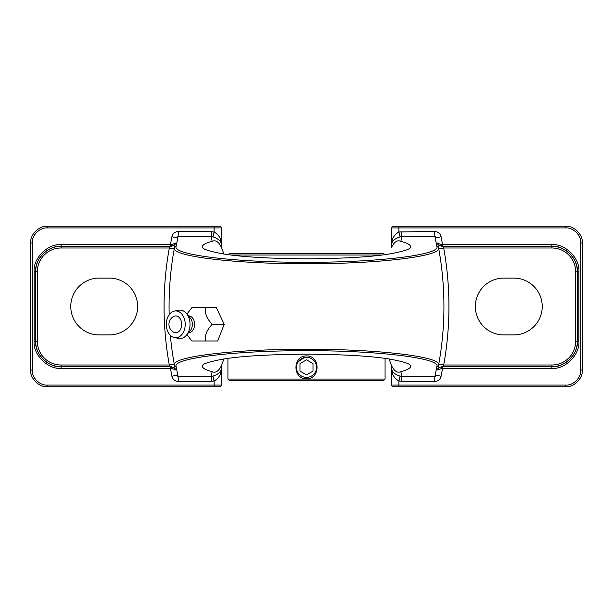 <?xml version="1.0" encoding="UTF-8"?>
<svg xmlns="http://www.w3.org/2000/svg" width="613" height="613" viewBox="0 0 613 613"><rect width="100%" height="100%" fill="white"/><g stroke="black" fill="none" stroke-linecap="round" stroke-linejoin="round"><path stroke-width="0.92" d="M186.957 334.591L191.831 340.981L205.424 340.981C204.581 335.48 206.849 329.932 212.221 324.331C206.887 318.829 204.619 313.281 205.424 307.68L191.831 307.68L186.957 314.071M175.188 369.103L174.421 365.087C171.05 356.689 234.61 349.065 306.477 349.272C378.144 349.058 441.942 356.666 438.579 365.087A323.664 323.664 0 0 0 438.579 247.913C441.95 256.311 378.39 263.935 306.523 263.728C234.856 263.942 171.058 256.334 174.421 247.913L175.18 243.928M389.071 358.988L391.416 365.325C394.22 371.202 397.377 373.309 400.879 371.631L401.668 376.275L434.908 376.551L436.931 366.444C440.402 358.13 377.478 350.498 306.623 350.713C235.591 350.498 172.72 358.084 176.069 366.444A1.67 1.663 169.6 0 1 174.421 365.087A323.664 323.664 0 0 1 170.36 335.319M169.18 314.722A323.664 323.664 0 0 1 174.421 247.913A1.67 1.663 -169.6 0 1 176.069 246.556C172.598 254.87 235.522 262.502 306.377 262.287C377.409 262.502 440.28 254.916 436.931 246.556L434.908 236.449L434.556 231.469C437.973 231.676 440.149 233.43 441.099 236.733L442.831 246.311M205.424 307.68L216.366 307.68L224.228 324.331L217.669 340.981L205.424 340.981M174.889 245.43L174.245 248.878L169.311 247.989L170.59 246.311A5.019 5.019 0 0 0 171.471 246.234C173.686 245.629 174.981 244.572 175.356 243.07L171.778 244.687A1.67 0.575 79.9 0 1 171.471 246.234M61.078 365.011L169.311 365.011A328.683 328.683 0 0 1 169.311 247.989L61.078 247.989A23.738 23.738 0 0 0 37.339 271.728L37.339 341.272A23.738 23.738 0 0 0 61.078 365.011L61.078 366.689A25.409 25.409 0 0 1 35.669 341.272C34.527 353.847 48.504 367.823 61.078 366.689L170.59 366.689L169.311 365.011L174.245 364.122L174.889 367.57M438.111 367.57L438.755 364.122A323.664 323.664 0 0 0 438.755 248.878L438.111 245.43M437.812 243.897L438.579 247.913A1.67 1.663 -10.4 0 0 436.931 246.556M436.931 366.444A1.67 1.663 10.4 0 0 438.579 365.087L437.82 369.072M224.228 324.331L212.221 324.331M174.429 311.09L178.552 310.262A14.214 10.046 90 0 1 186.406 313.427A14.214 10.046 90 0 1 190.015 324.331A14.214 10.046 90 0 1 186.406 335.242A14.214 10.046 90 0 1 178.552 338.399L174.429 337.571A13.371 9.456 90 0 1 166.299 324.331A13.371 9.456 90 0 1 174.429 311.09A13.371 9.456 90 0 1 185.218 324.331A13.371 9.456 90 0 1 174.429 337.571M175.755 315.925A8.406 5.946 90 0 1 181.701 324.331A8.406 5.946 90 0 1 175.755 332.736A8.406 5.946 90 0 1 173.655 332.2A8.919 8.919 0 0 1 173.655 316.469A8.406 5.946 90 0 1 175.755 315.925M170.169 246.311L171.901 236.733C172.843 233.43 175.027 231.683 178.444 231.469L178.092 236.449L176.069 246.556M223.929 254.012L221.584 247.675C218.78 241.798 215.623 239.691 212.121 241.369L211.332 236.725L178.092 236.449L176.452 237.798L171.901 236.733M441.099 236.733L436.548 237.798L434.908 236.449L401.668 236.725L400.879 241.369C397.385 239.691 394.228 241.798 391.416 247.675L391.761 227.921A1.67 1.67 0 0 1 393.431 226.251L565.63 226.251C573.906 225.507 583.101 234.702 582.35 242.97L582.35 370.03C583.101 378.298 573.906 387.493 565.63 386.749L393.431 386.749A1.67 1.67 0 0 1 391.761 385.079L391.416 365.325M212.121 241.369C205.761 243.009 202.558 244.733 202.512 246.533C201.125 248.671 208.06 251.131 223.308 253.92C241.369 256.908 269.099 258.548 306.5 258.839C343.901 258.548 371.631 256.908 389.692 253.92C404.94 251.131 411.875 248.671 410.488 246.533C410.442 244.733 407.239 243.009 400.879 241.369M400.879 371.631C407.239 369.991 410.442 368.267 410.488 366.467C411.875 364.329 404.94 361.869 389.692 359.08C371.631 356.092 343.901 354.452 306.5 354.161C269.099 354.452 241.369 356.092 223.308 359.08C208.06 361.869 201.125 364.329 202.512 366.467C202.558 368.267 205.761 369.991 212.121 371.631C215.607 373.317 218.764 371.21 221.584 365.325L221.239 385.079A1.67 1.67 0 0 1 219.569 386.749L47.37 386.749C39.094 387.493 29.899 378.298 30.65 370.03L30.65 242.97C29.899 234.702 39.094 225.507 47.37 226.251L219.569 226.251A1.67 1.67 0 0 1 221.239 227.921L221.584 247.675M221.584 365.325L223.929 358.988M176.069 366.444L178.092 376.551L211.332 376.275L212.121 371.631M503.771 334.92A28.42 28.42 0 0 1 475.351 306.5A28.42 28.42 0 0 1 503.771 278.08L513.809 278.08A28.42 28.42 0 0 1 542.229 306.5A28.42 28.42 0 0 1 513.809 334.92L503.771 334.92M109.229 278.08A28.42 28.42 0 0 1 137.649 306.5A28.42 28.42 0 0 1 109.229 334.92L99.191 334.92A28.42 28.42 0 0 1 70.771 306.5A28.42 28.42 0 0 1 99.191 278.08L109.229 278.08M381.907 255.008L231.093 255.008M228.289 254.648L229.599 253.338L383.401 253.338L384.711 254.648M298.209 361.708L304.531 357.517M383.401 380.727L229.599 380.727L227.921 379.056L385.079 379.056L383.401 380.727M306.5 378.788C320.553 379.11 320.53 355.578 306.5 355.923C292.432 355.601 292.485 379.148 306.5 378.788M306.5 357.325A10.03 10.03 0 0 0 296.47 367.356A10.03 10.03 0 0 0 306.5 377.386A10.03 10.03 0 0 0 316.53 367.356A10.03 10.03 0 0 0 306.5 357.325M306.5 359.831L299.987 363.593L299.987 371.118L306.5 374.88L313.013 371.118L313.013 363.593L306.5 359.831M391.738 367.984L391.776 368.467C391.753 371.731 394.511 374.282 400.067 376.121L401.668 376.275L401.323 381.255L398.917 381.041C394.082 378.152 391.707 374.145 391.791 369.026L391.738 367.984M212.933 376.121C218.489 374.282 221.247 371.731 221.224 368.467L221.209 369.026C221.301 374.137 218.925 378.144 214.083 381.041L212.933 376.121L211.332 376.275L211.677 381.255L178.444 381.531L178.092 376.551L176.452 375.202L171.901 376.267L170.169 366.689M221.262 245.016L221.224 244.533C221.247 241.269 218.489 238.718 212.933 236.879L211.332 236.725L211.677 231.745L214.083 231.959C218.918 234.848 221.293 238.855 221.209 243.974L221.262 245.016M401.323 231.745L401.668 236.725L400.067 236.879C394.511 238.718 391.753 241.269 391.776 244.533L391.791 243.974C391.699 238.863 394.075 234.856 398.917 231.959L434.556 231.469M212.933 236.879L214.083 231.959L214.083 227.921L47.255 227.921C39.807 227.254 31.531 235.53 32.205 242.97L32.205 370.03C31.531 377.47 39.807 385.746 47.255 385.079L214.083 385.079L214.083 381.041L211.677 381.255M400.067 376.121L398.917 381.041L398.917 385.079L565.745 385.079C573.193 385.746 581.469 377.47 580.795 370.03L580.795 242.97C581.469 235.53 573.193 227.254 565.745 227.921L398.917 227.921L398.917 231.959L400.067 236.879M551.922 365.011L443.689 365.011L438.755 364.122A323.664 323.664 0 0 0 438.755 248.878L443.689 247.989L442.41 246.311L551.922 246.311A25.409 25.409 0 0 1 577.331 271.728C578.473 259.153 564.496 245.177 551.922 246.311L551.922 247.989L443.689 247.989A328.683 328.683 0 0 1 443.689 365.011L442.41 366.689L551.922 366.689C564.496 367.823 578.473 353.847 577.331 341.272A25.409 25.409 0 0 1 551.922 366.689L551.922 365.011A23.738 23.738 0 0 0 575.661 341.272L575.661 271.728A23.738 23.738 0 0 0 551.922 247.989M442.41 246.311A5.019 5.019 0 0 1 441.529 246.234A1.67 0.575 100.1 0 1 441.222 244.687L437.644 243.07C438.019 244.572 439.314 245.629 441.529 246.234A5.019 5.019 0 0 0 442.41 246.311L442.088 244.679L442.716 244.641L551.807 244.641L551.922 246.311A25.409 25.409 0 0 1 577.331 271.728L577.331 341.272A25.409 25.409 0 0 1 551.922 366.689L551.807 368.359L442.716 368.359L442.088 368.321L442.41 366.689A5.019 5.019 0 0 0 441.529 366.766A5.019 5.019 0 0 1 442.41 366.689M61.078 247.989L61.078 246.311C48.504 245.177 34.527 259.153 35.669 271.728A25.409 25.409 0 0 1 61.078 246.311L170.59 246.311L170.912 244.679L171.778 244.687M170.59 366.689A5.019 5.019 0 0 1 171.471 366.766A5.019 5.019 0 0 0 170.59 366.689L170.912 368.321L170.284 368.359L61.193 368.359L61.078 366.689A25.409 25.409 0 0 1 35.669 341.272L35.669 271.728A25.409 25.409 0 0 1 61.078 246.311L61.193 244.641L170.912 244.679M442.831 366.689L441.099 376.267C440.157 379.57 437.973 381.317 434.556 381.531L401.323 381.255M434.556 381.531L434.908 376.551L436.548 375.202L441.099 376.267M221.239 369.026L221.209 369.026A5.019 4.015 6.9 0 1 221.224 368.467M171.778 368.313L175.356 369.93C174.981 368.428 173.686 367.371 171.471 366.766A1.67 0.575 -79.9 0 1 171.778 368.313L170.912 368.321M221.239 243.974L221.209 243.974A5.019 4.015 -6.9 0 0 221.224 244.533M391.776 368.467A5.019 4.015 -6.9 0 1 391.791 369.026L391.761 369.026M441.222 368.313A1.67 0.575 79.9 0 1 441.529 366.766C439.314 367.371 438.019 368.428 437.644 369.93L442.088 368.321M441.222 244.687L442.088 244.679M391.776 244.533A5.019 4.015 6.9 0 0 391.791 243.974L391.761 243.974M188.49 315.894A8.444 5.969 90 0 1 194.605 324.331A8.444 5.969 90 0 1 188.49 332.775M186.406 335.242L190.237 330.714A8.321 5.885 -90 0 0 192.344 324.331A8.321 5.885 -90 0 0 190.237 317.948L186.406 313.427M214.198 386.749L214.083 385.079L221.239 385.079A1.67 1.67 0 0 1 219.569 386.749M178.444 231.469L211.677 231.745M178.444 381.531C175.027 381.324 172.851 379.57 171.901 376.267M61.193 368.359C47.791 369.57 32.903 354.674 34.113 341.272L34.113 271.728C32.903 258.326 47.791 243.43 61.193 244.641M393.431 386.749A1.67 1.67 0 0 1 391.761 385.079L398.917 385.079L398.802 386.749M551.807 244.641C565.209 243.43 580.097 258.326 578.887 271.728L578.887 341.272C580.097 354.674 565.209 369.57 551.807 368.359M221.239 227.921L214.083 227.921L214.198 226.251M398.802 226.251L398.917 227.921L391.761 227.921M578.887 271.728L575.661 271.728M578.887 341.272L575.661 341.272M565.745 385.079L565.63 386.749M580.795 370.03L582.35 370.03M580.795 242.97L582.35 242.97M565.745 227.921L565.63 226.251M47.37 386.749L47.255 385.079M30.65 370.03L32.205 370.03M30.65 242.97L32.205 242.97M47.37 226.251L47.255 227.921M37.339 271.728L34.113 271.728M37.339 341.272L34.113 341.272M385.079 358.406L385.079 379.056M227.921 358.406L227.921 379.056"/></g></svg>
